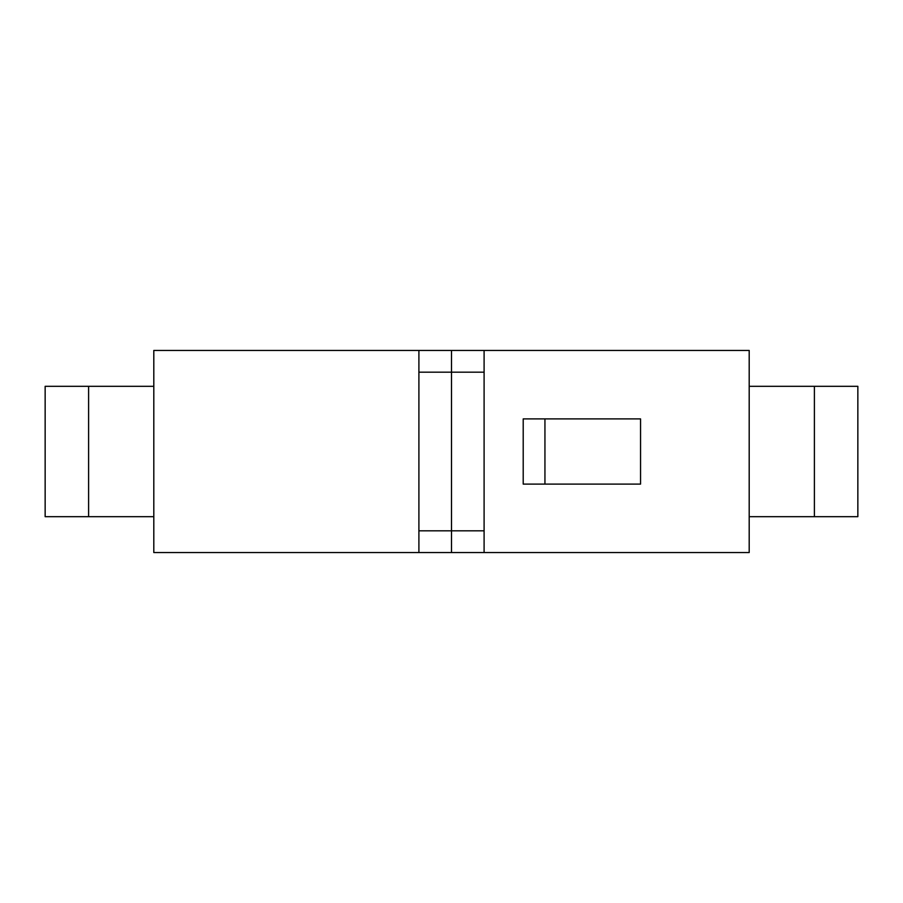 <?xml version="1.0" encoding="UTF-8"?>
<svg xmlns="http://www.w3.org/2000/svg" width="903" height="903" viewBox="0 0 903 903"><rect width="100%" height="100%" fill="white"/><g stroke="black" fill="none" stroke-linecap="round" stroke-linejoin="round"><path stroke-width="1.35" d="M418.902 350.454L451.5 350.454L451.5 372.183L418.902 372.183L418.902 350.454L153.803 350.454L153.803 552.546L418.902 552.546L418.902 530.817L451.5 530.817L451.5 552.546L418.902 552.546M484.098 552.546L749.197 552.546L749.197 350.454L451.5 350.454L451.5 552.546L484.098 552.546L484.098 530.817L451.5 530.817L451.5 372.183L484.098 372.183L484.098 530.817M418.902 372.183L418.902 530.817M544.938 418.902L640.554 418.902L640.554 484.098L523.209 484.098L523.209 418.902L544.938 418.902L544.938 484.098M484.098 372.183L484.098 350.454M749.197 386.315L857.85 386.315L857.85 516.685L749.197 516.685M814.393 386.315L814.393 516.685M88.607 516.685L88.607 386.315L45.15 386.315L45.15 516.685L153.803 516.685M88.607 386.315L153.803 386.315"/></g></svg>
